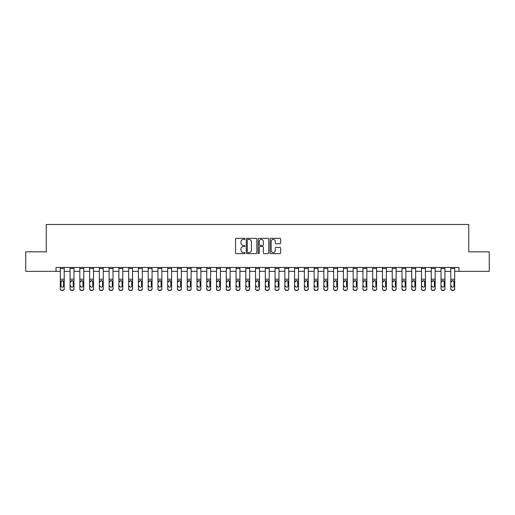 <?xml version="1.0" encoding="UTF-8"?>
<svg xmlns="http://www.w3.org/2000/svg" width="515" height="515" viewBox="0 0 515 515"><rect width="100%" height="100%" fill="white"/><g stroke="black" fill="none" stroke-linecap="round" stroke-linejoin="round"><path stroke-width="0.77" d="M245.005 238.851A0.534 0.534 0 0 0 244.471 238.316L236.321 238.316A0.766 0.766 0 0 0 235.555 239.082L235.555 252.878A0.766 0.766 0 0 0 236.321 253.644L244.471 253.644A0.534 0.534 0 0 0 245.005 253.11A0.534 0.534 0 0 0 244.471 252.575L243.415 252.575A2.453 2.453 0 0 1 240.962 250.123L240.962 248.97A2.453 2.453 0 0 1 243.415 246.518L244.471 246.518A0.534 0.534 0 0 0 245.005 245.983A0.534 0.534 0 0 0 244.471 245.443L243.415 245.443A2.453 2.453 0 0 1 240.962 242.99L240.962 241.844A2.453 2.453 0 0 1 243.415 239.391L244.471 239.391A0.534 0.534 0 0 0 245.005 238.851M279.903 243.717A0.766 0.766 0 0 0 280.669 242.951L280.669 239.082A0.766 0.766 0 0 0 279.903 238.316L270.858 238.316A0.766 0.766 0 0 0 270.092 239.082L270.092 252.878A0.766 0.766 0 0 0 270.858 253.644L279.903 253.644A0.766 0.766 0 0 0 280.669 252.878L280.669 248.204A0.766 0.766 0 0 0 279.903 247.438L276.034 247.438A0.766 0.766 0 0 0 275.268 248.204L275.268 250.522A2.054 2.054 0 0 1 273.214 252.575A2.054 2.054 0 0 1 271.167 250.522L271.167 241.438A2.054 2.054 0 0 1 273.214 239.391A2.054 2.054 0 0 1 275.268 241.438L275.268 242.951A0.766 0.766 0 0 0 276.034 243.717L279.903 243.717M56.013 271.36L25.75 271.36L25.75 251.835L46.247 251.835L46.247 224.501L468.753 224.501L468.753 251.835L489.25 251.835L489.25 271.36L458.987 271.36L458.987 267.459L56.013 267.459L56.013 271.36L60.307 271.36M256.831 239.082A0.766 0.766 0 0 0 256.064 238.316L247.02 238.316A0.766 0.766 0 0 0 246.254 239.082L246.254 252.878A0.766 0.766 0 0 0 247.02 253.644L256.064 253.644A0.766 0.766 0 0 0 256.831 252.878L256.831 239.082M258.936 238.316L267.98 238.316A0.766 0.766 0 0 1 268.746 239.082L268.746 252.878A0.766 0.766 0 0 1 267.98 253.644L264.111 253.644A0.766 0.766 0 0 1 263.345 252.878L263.345 247.284A0.766 0.766 0 0 0 262.579 246.518L260.011 246.518A0.766 0.766 0 0 0 259.245 247.284L259.245 253.11A0.534 0.534 0 0 1 258.71 253.644A0.534 0.534 0 0 1 258.17 253.11L258.17 239.082A0.766 0.766 0 0 1 258.936 238.316M64.214 271.36L70.072 271.36M73.973 271.36L79.831 271.36M83.739 271.36L89.591 271.36M93.498 271.36L99.356 271.36M103.258 271.36L109.116 271.36M113.023 271.36L118.881 271.36M122.782 271.36L128.641 271.36M132.548 271.36L138.406 271.36M142.307 271.36L148.166 271.36M152.073 271.36L157.925 271.36M161.832 271.36L167.69 271.36M171.592 271.36L177.45 271.36M181.357 271.36L187.215 271.36M191.117 271.36L196.975 271.36M200.882 271.36L206.74 271.36M210.641 271.36L216.5 271.36M220.407 271.36L226.259 271.36M230.166 271.36L236.025 271.36M239.926 271.36L245.784 271.36M249.691 271.36L255.549 271.36M259.451 271.36L265.309 271.36M269.216 271.36L275.074 271.36M278.976 271.36L284.834 271.36M288.741 271.36L294.593 271.36M298.5 271.36L304.359 271.36M308.26 271.36L314.118 271.36M318.025 271.36L323.884 271.36M327.785 271.36L333.643 271.36M337.55 271.36L343.408 271.36M347.31 271.36L353.168 271.36M357.075 271.36L362.927 271.36M366.835 271.36L372.693 271.36M376.594 271.36L382.452 271.36M386.359 271.36L392.218 271.36M396.119 271.36L401.977 271.36M405.884 271.36L411.743 271.36M415.644 271.36L421.502 271.36M425.409 271.36L431.261 271.36M435.169 271.36L441.027 271.36M444.928 271.36L450.786 271.36M454.694 271.36L458.987 271.36M247.863 239.391A0.534 0.534 0 0 0 247.322 239.926L247.322 252.035A0.534 0.534 0 0 0 247.863 252.575L248.97 252.575A2.453 2.453 0 0 0 251.423 250.123L251.423 241.844A2.453 2.453 0 0 0 248.97 239.391L247.863 239.391M263.345 241.477A2.054 2.054 0 0 0 261.292 239.424A2.054 2.054 0 0 0 259.245 241.477L259.245 244.677A0.766 0.766 0 0 0 260.011 245.443L262.579 245.443A0.766 0.766 0 0 0 263.345 244.677L263.345 241.477M60.307 281.467L60.307 288.703A1.564 1.551 0 0 0 61.871 290.254L62.65 290.254A1.564 1.551 0 0 0 64.214 288.703L64.214 288.947A1.564 1.551 180 0 1 62.65 290.499L62.65 290.254M63.512 286.16L63.512 285.915A1.249 1.242 180 0 1 62.257 287.151A1.249 1.242 180 0 1 61.008 285.915L61.008 281.802L61.008 285.915A1.249 1.242 180 0 0 62.257 287.151M62.914 280.726L62.257 280.54L63.512 281.705M61.607 280.726L61.008 281.802L62.257 280.54M64.214 267.459L64.214 288.703M60.307 267.459L60.307 288.703M61.871 290.254L62.65 290.499M61.871 290.499A1.564 1.551 180 0 1 60.307 288.947M63.512 281.802L63.512 285.915M70.072 281.467L70.072 288.703A1.564 1.551 0 0 0 71.63 290.254L72.415 290.254A1.564 1.551 0 0 0 73.973 288.703L73.973 288.947A1.564 1.551 180 0 1 72.415 290.499L72.415 290.254M70.774 286.16L70.774 285.915A1.249 1.242 180 0 0 72.023 287.151A1.249 1.242 180 0 0 73.272 285.915A1.249 1.242 180 0 1 72.023 287.151M71.373 280.726L70.774 281.802L72.023 280.54L73.13 281.222L73.272 285.915M72.673 280.726L72.023 280.54M79.831 281.467L79.831 288.703A1.564 1.551 0 0 0 81.396 290.254L82.175 290.254A1.564 1.551 0 0 0 83.739 288.703L83.739 288.947A1.564 1.551 180 0 1 82.175 290.499L82.175 290.254M80.533 286.16L80.533 285.915A1.249 1.242 180 0 0 81.782 287.151A1.249 1.242 180 0 0 83.031 285.915A1.249 1.242 180 0 1 81.782 287.151M81.132 280.726L80.533 281.802L81.782 280.54L82.896 281.222L83.031 285.915M82.439 280.726L81.782 280.54M89.591 281.467L89.591 288.703A1.564 1.551 0 0 0 91.155 290.254L91.934 290.254A1.564 1.551 0 0 0 93.498 288.703L93.498 288.947A1.564 1.551 180 0 1 91.934 290.499L91.934 290.254M90.299 286.16L90.299 285.915A1.249 1.242 180 0 0 91.548 287.151A1.249 1.242 180 0 0 92.797 285.915A1.249 1.242 180 0 1 91.548 287.151M90.891 280.726L90.299 281.802L91.548 280.54L92.655 281.222L92.797 285.915M92.198 280.726L91.548 280.54M73.973 267.459L73.973 288.703M70.072 267.459L70.072 288.703M71.63 290.254L72.415 290.499M71.63 290.499A1.564 1.551 180 0 1 70.072 288.947M83.739 267.459L83.739 288.703M79.831 267.459L79.831 288.703M81.396 290.254L82.175 290.499M81.396 290.499A1.564 1.551 180 0 1 79.831 288.947M93.498 267.459L93.498 288.703M89.591 267.459L89.591 288.703M91.155 290.254L91.934 290.499M91.155 290.499A1.564 1.551 180 0 1 89.591 288.947M99.356 281.467L99.356 288.703A1.564 1.551 0 0 0 100.914 290.254L101.7 290.254A1.564 1.551 0 0 0 103.258 288.703L103.258 288.947A1.564 1.551 180 0 1 101.7 290.499L101.7 290.254M100.058 286.16L100.058 285.915A1.249 1.242 180 0 0 101.307 287.151A1.249 1.242 180 0 0 102.556 285.915A1.249 1.242 180 0 1 101.307 287.151M100.657 280.726L100.058 281.802L101.307 280.54L102.421 281.222L102.556 285.915M101.957 280.726L101.307 280.54M103.258 267.459L103.258 288.703M99.356 267.459L99.356 288.703M100.914 290.254L101.7 290.499M100.914 290.499A1.564 1.551 180 0 1 99.356 288.947M109.116 281.467L109.116 288.703A1.564 1.551 0 0 0 110.68 290.254L111.459 290.254A1.564 1.551 0 0 0 113.023 288.703L113.023 288.947A1.564 1.551 180 0 1 111.459 290.499L111.459 290.254M109.817 286.16L109.817 285.915A1.249 1.242 180 0 0 111.073 287.151A1.249 1.242 180 0 0 112.322 285.915A1.249 1.242 180 0 1 111.073 287.151M110.416 280.726L109.817 281.802L111.073 280.54L112.18 281.222L112.322 285.915M111.723 280.726L111.073 280.54M118.881 281.467L118.881 288.703A1.564 1.551 0 0 0 120.439 290.254L121.225 290.254A1.564 1.551 0 0 0 122.782 288.703L122.782 288.947A1.564 1.551 180 0 1 121.225 290.499L121.225 290.254M119.583 286.16L119.583 285.915A1.249 1.242 180 0 0 120.832 287.151A1.249 1.242 180 0 0 122.081 285.915A1.249 1.242 180 0 1 120.832 287.151M120.182 280.726L119.583 281.802L120.832 280.54L121.946 281.222L122.081 285.915M121.482 280.726L120.832 280.54M128.641 281.467L128.641 288.703A1.564 1.551 0 0 0 130.205 290.254L130.984 290.254A1.564 1.551 0 0 0 132.548 288.703L132.548 288.947A1.564 1.551 180 0 1 130.984 290.499L130.984 290.254M129.342 286.16L129.342 285.915A1.249 1.242 180 0 0 130.591 287.151A1.249 1.242 180 0 0 131.846 285.915A1.249 1.242 180 0 1 130.591 287.151M129.941 280.726L129.342 281.802L130.591 280.54L131.705 281.222L131.846 285.915M131.248 280.726L130.591 280.54M138.406 281.467L138.406 288.703A1.564 1.551 0 0 0 139.964 290.254L140.75 290.254A1.564 1.551 0 0 0 142.307 288.703L142.307 288.947A1.564 1.551 180 0 1 140.75 290.499L140.75 290.254M139.108 286.16L139.108 285.915A1.249 1.242 180 0 0 140.357 287.151A1.249 1.242 180 0 0 141.606 285.915A1.249 1.242 180 0 1 140.357 287.151M139.707 280.726L139.108 281.802L140.357 280.54L141.464 281.222L141.606 285.915M141.007 280.726L140.357 280.54M148.166 281.467L148.166 288.703A1.564 1.551 0 0 0 149.73 290.254L150.509 290.254A1.564 1.551 0 0 0 152.073 288.703L152.073 288.947A1.564 1.551 180 0 1 150.509 290.499L150.509 290.254M148.867 286.16L148.867 285.915A1.249 1.242 180 0 0 150.116 287.151A1.249 1.242 180 0 0 151.365 285.915A1.249 1.242 180 0 1 150.116 287.151M149.466 280.726L148.867 281.802L150.116 280.54L151.23 281.222L151.365 285.915M150.773 280.726L150.116 280.54M113.023 267.459L113.023 288.703M109.116 267.459L109.116 288.703M110.68 290.254L111.459 290.499M110.68 290.499A1.564 1.551 180 0 1 109.116 288.947M122.782 267.459L122.782 288.703M118.881 267.459L118.881 288.703M120.439 290.254L121.225 290.499M120.439 290.499A1.564 1.551 180 0 1 118.881 288.947M132.548 267.459L132.548 288.703M128.641 267.459L128.641 288.703M130.205 290.254L130.984 290.499M130.205 290.499A1.564 1.551 180 0 1 128.641 288.947M142.307 267.459L142.307 288.703M138.406 267.459L138.406 288.703M139.964 290.254L140.75 290.499M139.964 290.499A1.564 1.551 180 0 1 138.406 288.947M152.073 267.459L152.073 288.703M148.166 267.459L148.166 288.703M149.73 290.254L150.509 290.499M149.73 290.499A1.564 1.551 180 0 1 148.166 288.947M157.925 281.467L157.925 288.703A1.564 1.551 0 0 0 159.489 290.254L160.268 290.254A1.564 1.551 0 0 0 161.832 288.703L161.832 288.947A1.564 1.551 180 0 1 160.268 290.499L160.268 290.254M158.633 286.16L158.633 285.915A1.249 1.242 180 0 0 159.882 287.151A1.249 1.242 180 0 0 161.131 285.915A1.249 1.242 180 0 1 159.882 287.151M159.225 280.726L158.633 281.802L159.882 280.54L160.989 281.222L161.131 285.915M160.532 280.726L159.882 280.54M161.832 267.459L161.832 288.703M157.925 267.459L157.925 288.703M159.489 290.254L160.268 290.499M159.489 290.499A1.564 1.551 180 0 1 157.925 288.947M167.69 281.467L167.69 288.703A1.564 1.551 0 0 0 169.248 290.254L170.034 290.254A1.564 1.551 0 0 0 171.592 288.703L171.592 288.947A1.564 1.551 180 0 1 170.034 290.499L170.034 290.254M168.392 286.16L168.392 285.915A1.249 1.242 180 0 0 169.641 287.151A1.249 1.242 180 0 0 170.89 285.915A1.249 1.242 180 0 1 169.641 287.151M168.991 280.726L168.392 281.802L169.641 280.54L170.755 281.222L170.89 285.915M170.291 280.726L169.641 280.54M171.592 267.459L171.592 288.703M167.69 267.459L167.69 288.703M169.248 290.254L170.034 290.499M169.248 290.499A1.564 1.551 180 0 1 167.69 288.947M177.45 281.467L177.45 288.703A1.564 1.551 0 0 0 179.014 290.254L179.793 290.254A1.564 1.551 0 0 0 181.357 288.703L181.357 288.947A1.564 1.551 180 0 1 179.793 290.499L179.793 290.254M178.151 286.16L178.151 285.915A1.249 1.242 180 0 0 179.407 287.151A1.249 1.242 180 0 0 180.656 285.915A1.249 1.242 180 0 1 179.407 287.151M178.75 280.726L178.151 281.802L179.407 280.54L180.514 281.222L180.656 285.915M180.057 280.726L179.407 280.54M181.357 267.459L181.357 288.703M177.45 267.459L177.45 288.703M179.014 290.254L179.793 290.499M179.014 290.499A1.564 1.551 180 0 1 177.45 288.947M187.215 281.467L187.215 288.703A1.564 1.551 0 0 0 188.773 290.254L189.559 290.254A1.564 1.551 0 0 0 191.117 288.703L191.117 288.947A1.564 1.551 180 0 1 189.559 290.499L189.559 290.254M187.917 286.16L187.917 285.915A1.249 1.242 180 0 0 189.166 287.151A1.249 1.242 180 0 0 190.415 285.915A1.249 1.242 180 0 1 189.166 287.151M188.516 280.726L187.917 281.802L189.166 280.54L190.28 281.222L190.415 285.915M189.816 280.726L189.166 280.54M191.117 267.459L191.117 288.703M187.215 267.459L187.215 288.703M188.773 290.254L189.559 290.499M188.773 290.499A1.564 1.551 180 0 1 187.215 288.947M196.975 281.467L196.975 288.703A1.564 1.551 0 0 0 198.539 290.254L199.318 290.254A1.564 1.551 0 0 0 200.882 288.703L200.882 288.947A1.564 1.551 180 0 1 199.318 290.499L199.318 290.254M197.676 286.16L197.676 285.915A1.249 1.242 180 0 0 198.925 287.151A1.249 1.242 180 0 0 200.18 285.915A1.249 1.242 180 0 1 198.925 287.151M198.275 280.726L197.676 281.802L198.925 280.54L200.039 281.222L200.18 285.915M199.582 280.726L198.925 280.54M200.882 267.459L200.882 288.703M196.975 267.459L196.975 288.703M198.539 290.254L199.318 290.499M198.539 290.499A1.564 1.551 180 0 1 196.975 288.947M206.74 281.467L206.74 288.703A1.564 1.551 0 0 0 208.298 290.254L209.084 290.254A1.564 1.551 0 0 0 210.641 288.703L210.641 288.947A1.564 1.551 180 0 1 209.084 290.499L209.084 290.254M207.442 286.16L207.442 285.915A1.249 1.242 180 0 0 208.691 287.151A1.249 1.242 180 0 0 209.94 285.915A1.249 1.242 180 0 1 208.691 287.151M208.041 280.726L207.442 281.802L208.691 280.54L209.798 281.222L209.94 285.915M209.341 280.726L208.691 280.54M210.641 267.459L210.641 288.703M206.74 267.459L206.74 288.703M208.298 290.254L209.084 290.499M208.298 290.499A1.564 1.551 180 0 1 206.74 288.947M216.5 281.467L216.5 288.703A1.564 1.551 0 0 0 218.064 290.254L218.843 290.254A1.564 1.551 0 0 0 220.407 288.703L220.407 288.947A1.564 1.551 180 0 1 218.843 290.499L218.843 290.254M217.201 286.16L217.201 285.915A1.249 1.242 180 0 0 218.45 287.151A1.249 1.242 180 0 0 219.699 285.915A1.249 1.242 180 0 1 218.45 287.151M217.8 280.726L217.201 281.802L218.45 280.54L219.564 281.222L219.699 285.915M219.107 280.726L218.45 280.54M226.259 281.467L226.259 288.703A1.564 1.551 0 0 0 227.823 290.254L228.602 290.254A1.564 1.551 0 0 0 230.166 288.703L230.166 288.947A1.564 1.551 180 0 1 228.602 290.499L228.602 290.254M226.967 286.16L226.967 285.915A1.249 1.242 180 0 0 228.216 287.151A1.249 1.242 180 0 0 229.465 285.915A1.249 1.242 180 0 1 228.216 287.151M227.559 280.726L226.967 281.802L228.216 280.54L229.323 281.222L229.465 285.915M228.866 280.726L228.216 280.54M236.025 281.467L236.025 288.703A1.564 1.551 0 0 0 237.582 290.254L238.368 290.254A1.564 1.551 0 0 0 239.926 288.703L239.926 288.947A1.564 1.551 180 0 1 238.368 290.499L238.368 290.254M236.726 286.16L236.726 285.915A1.249 1.242 180 0 0 237.975 287.151A1.249 1.242 180 0 0 239.224 285.915A1.249 1.242 180 0 1 237.975 287.151M237.325 280.726L236.726 281.802L237.975 280.54L239.089 281.222L239.224 285.915M238.625 280.726L237.975 280.54M245.784 281.467L245.784 288.703A1.564 1.551 0 0 0 247.348 290.254L248.127 290.254A1.564 1.551 0 0 0 249.691 288.703L249.691 288.947A1.564 1.551 180 0 1 248.127 290.499L248.127 290.254M246.485 286.16L246.485 285.915A1.249 1.242 180 0 0 247.741 287.151A1.249 1.242 180 0 0 248.99 285.915A1.249 1.242 180 0 1 247.741 287.151M247.084 280.726L246.485 281.802L247.741 280.54L248.848 281.222L248.99 285.915M248.391 280.726L247.741 280.54M255.549 281.467L255.549 288.703A1.564 1.551 0 0 0 257.107 290.254L257.893 290.254A1.564 1.551 0 0 0 259.451 288.703L259.451 288.947A1.564 1.551 180 0 1 257.893 290.499L257.893 290.254M256.251 286.16L256.251 285.915A1.249 1.242 180 0 0 257.5 287.151A1.249 1.242 180 0 0 258.749 285.915A1.249 1.242 180 0 1 257.5 287.151M256.85 280.726L256.251 281.802L257.5 280.54L258.614 281.222L258.749 285.915M258.15 280.726L257.5 280.54M265.309 281.467L265.309 288.703A1.564 1.551 0 0 0 266.873 290.254L267.652 290.254A1.564 1.551 0 0 0 269.216 288.703L269.216 288.947A1.564 1.551 180 0 1 267.652 290.499L267.652 290.254M266.01 286.16L266.01 285.915A1.249 1.242 180 0 0 267.259 287.151A1.249 1.242 180 0 0 268.515 285.915A1.249 1.242 180 0 1 267.259 287.151M266.609 280.726L266.01 281.802L267.259 280.54L268.373 281.222L268.515 285.915M267.916 280.726L267.259 280.54M275.074 281.467L275.074 288.703A1.564 1.551 0 0 0 276.632 290.254L277.418 290.254A1.564 1.551 0 0 0 278.976 288.703L278.976 288.947A1.564 1.551 180 0 1 277.418 290.499L277.418 290.254M275.776 286.16L275.776 285.915A1.249 1.242 180 0 0 277.025 287.151A1.249 1.242 180 0 0 278.274 285.915A1.249 1.242 180 0 1 277.025 287.151M276.375 280.726L275.776 281.802L277.025 280.54L278.132 281.222L278.274 285.915M277.675 280.726L277.025 280.54M284.834 281.467L284.834 288.703A1.564 1.551 0 0 0 286.398 290.254L287.177 290.254A1.564 1.551 0 0 0 288.741 288.703L288.741 288.947A1.564 1.551 180 0 1 287.177 290.499L287.177 290.254M285.535 286.16L285.535 285.915A1.249 1.242 180 0 0 286.784 287.151A1.249 1.242 180 0 0 288.033 285.915A1.249 1.242 180 0 1 286.784 287.151M286.134 280.726L285.535 281.802L286.784 280.54L287.898 281.222L288.033 285.915M287.441 280.726L286.784 280.54M294.593 281.467L294.593 288.703A1.564 1.551 0 0 0 296.157 290.254L296.936 290.254A1.564 1.551 0 0 0 298.5 288.703L298.5 288.947A1.564 1.551 180 0 1 296.936 290.499L296.936 290.254M295.301 286.16L295.301 285.915A1.249 1.242 180 0 0 296.55 287.151A1.249 1.242 180 0 0 297.799 285.915A1.249 1.242 180 0 1 296.55 287.151M295.893 280.726L295.301 281.802L296.55 280.54L297.657 281.222L297.799 285.915M297.2 280.726L296.55 280.54M304.359 281.467L304.359 288.703A1.564 1.551 0 0 0 305.916 290.254L306.702 290.254A1.564 1.551 0 0 0 308.26 288.703L308.26 288.947A1.564 1.551 180 0 1 306.702 290.499L306.702 290.254M305.06 286.16L305.06 285.915A1.249 1.242 180 0 0 306.309 287.151A1.249 1.242 180 0 0 307.558 285.915A1.249 1.242 180 0 1 306.309 287.151M305.659 280.726L305.06 281.802L306.309 280.54L307.423 281.222L307.558 285.915M306.959 280.726L306.309 280.54M314.118 281.467L314.118 288.703A1.564 1.551 0 0 0 315.682 290.254L316.461 290.254A1.564 1.551 0 0 0 318.025 288.703L318.025 288.947A1.564 1.551 180 0 1 316.461 290.499L316.461 290.254M314.82 286.16L314.82 285.915A1.249 1.242 180 0 0 316.075 287.151A1.249 1.242 180 0 0 317.324 285.915A1.249 1.242 180 0 1 316.075 287.151M315.418 280.726L314.82 281.802L316.075 280.54L317.182 281.222L317.324 285.915M316.725 280.726L316.075 280.54M323.884 281.467L323.884 288.703A1.564 1.551 0 0 0 325.441 290.254L326.227 290.254A1.564 1.551 0 0 0 327.785 288.703L327.785 288.947A1.564 1.551 180 0 1 326.227 290.499L326.227 290.254M324.585 286.16L324.585 285.915A1.249 1.242 180 0 0 325.834 287.151A1.249 1.242 180 0 0 327.083 285.915A1.249 1.242 180 0 1 325.834 287.151M325.184 280.726L324.585 281.802L325.834 280.54L326.948 281.222L327.083 285.915M326.484 280.726L325.834 280.54M333.643 281.467L333.643 288.703A1.564 1.551 0 0 0 335.207 290.254L335.986 290.254A1.564 1.551 0 0 0 337.55 288.703L337.55 288.947A1.564 1.551 180 0 1 335.986 290.499L335.986 290.254M334.344 286.16L334.344 285.915A1.249 1.242 180 0 0 335.593 287.151A1.249 1.242 180 0 0 336.849 285.915A1.249 1.242 180 0 1 335.593 287.151M334.943 280.726L334.344 281.802L335.593 280.54L336.707 281.222L336.849 285.915M336.25 280.726L335.593 280.54M343.408 281.467L343.408 288.703A1.564 1.551 0 0 0 344.966 290.254L345.752 290.254A1.564 1.551 0 0 0 347.31 288.703L347.31 288.947A1.564 1.551 180 0 1 345.752 290.499L345.752 290.254M344.11 286.16L344.11 285.915A1.249 1.242 180 0 0 345.359 287.151A1.249 1.242 180 0 0 346.608 285.915A1.249 1.242 180 0 1 345.359 287.151M344.709 280.726L344.11 281.802L345.359 280.54L346.466 281.222L346.608 285.915M346.009 280.726L345.359 280.54M353.168 281.467L353.168 288.703A1.564 1.551 0 0 0 354.732 290.254L355.511 290.254A1.564 1.551 0 0 0 357.075 288.703L357.075 288.947A1.564 1.551 180 0 1 355.511 290.499L355.511 290.254M353.869 286.16L353.869 285.915A1.249 1.242 180 0 0 355.118 287.151A1.249 1.242 180 0 0 356.367 285.915A1.249 1.242 180 0 1 355.118 287.151M354.468 280.726L353.869 281.802L355.118 280.54L356.232 281.222L356.367 285.915M355.775 280.726L355.118 280.54M362.927 281.467L362.927 288.703A1.564 1.551 0 0 0 364.491 290.254L365.27 290.254A1.564 1.551 0 0 0 366.835 288.703L366.835 288.947A1.564 1.551 180 0 1 365.27 290.499L365.27 290.254M363.635 286.16L363.635 285.915A1.249 1.242 180 0 0 364.884 287.151A1.249 1.242 180 0 0 366.133 285.915A1.249 1.242 180 0 1 364.884 287.151M364.227 280.726L363.635 281.802L364.884 280.54L365.991 281.222L366.133 285.915M365.534 280.726L364.884 280.54M372.693 281.467L372.693 288.703A1.564 1.551 0 0 0 374.251 290.254L375.036 290.254A1.564 1.551 0 0 0 376.594 288.703L376.594 288.947A1.564 1.551 180 0 1 375.036 290.499L375.036 290.254M373.394 286.16L373.394 285.915A1.249 1.242 180 0 0 374.643 287.151A1.249 1.242 180 0 0 375.892 285.915A1.249 1.242 180 0 1 374.643 287.151M373.993 280.726L373.394 281.802L374.643 280.54L375.757 281.222L375.892 285.915M375.293 280.726L374.643 280.54M382.452 281.467L382.452 288.703A1.564 1.551 0 0 0 384.016 290.254L384.795 290.254A1.564 1.551 0 0 0 386.359 288.703L386.359 288.947A1.564 1.551 180 0 1 384.795 290.499L384.795 290.254M383.154 286.16L383.154 285.915A1.249 1.242 180 0 0 384.409 287.151A1.249 1.242 180 0 0 385.658 285.915A1.249 1.242 180 0 1 384.409 287.151M383.752 280.726L383.154 281.802L384.409 280.54L385.516 281.222L385.658 285.915M385.059 280.726L384.409 280.54M220.407 267.459L220.407 288.703M216.5 267.459L216.5 288.703M218.064 290.254L218.843 290.499M218.064 290.499A1.564 1.551 180 0 1 216.5 288.947M230.166 267.459L230.166 288.703M226.259 267.459L226.259 288.703M227.823 290.254L228.602 290.499M227.823 290.499A1.564 1.551 180 0 1 226.259 288.947M239.926 267.459L239.926 288.703M236.025 267.459L236.025 288.703M237.582 290.254L238.368 290.499M237.582 290.499A1.564 1.551 180 0 1 236.025 288.947M249.691 267.459L249.691 288.703M245.784 267.459L245.784 288.703M247.348 290.254L248.127 290.499M247.348 290.499A1.564 1.551 180 0 1 245.784 288.947M259.451 267.459L259.451 288.703M255.549 267.459L255.549 288.703M257.107 290.254L257.893 290.499M257.107 290.499A1.564 1.551 180 0 1 255.549 288.947M269.216 267.459L269.216 288.703M265.309 267.459L265.309 288.703M266.873 290.254L267.652 290.499M266.873 290.499A1.564 1.551 180 0 1 265.309 288.947M278.976 267.459L278.976 288.703M275.074 267.459L275.074 288.703M276.632 290.254L277.418 290.499M276.632 290.499A1.564 1.551 180 0 1 275.074 288.947M288.741 267.459L288.741 288.703M284.834 267.459L284.834 288.703M286.398 290.254L287.177 290.499M286.398 290.499A1.564 1.551 180 0 1 284.834 288.947M298.5 267.459L298.5 288.703M294.593 267.459L294.593 288.703M296.157 290.254L296.936 290.499M296.157 290.499A1.564 1.551 180 0 1 294.593 288.947M308.26 267.459L308.26 288.703M304.359 267.459L304.359 288.703M305.916 290.254L306.702 290.499M305.916 290.499A1.564 1.551 180 0 1 304.359 288.947M318.025 267.459L318.025 288.703M314.118 267.459L314.118 288.703M315.682 290.254L316.461 290.499M315.682 290.499A1.564 1.551 180 0 1 314.118 288.947M327.785 267.459L327.785 288.703M323.884 267.459L323.884 288.703M325.441 290.254L326.227 290.499M325.441 290.499A1.564 1.551 180 0 1 323.884 288.947M337.55 267.459L337.55 288.703M333.643 267.459L333.643 288.703M335.207 290.254L335.986 290.499M335.207 290.499A1.564 1.551 180 0 1 333.643 288.947M347.31 267.459L347.31 288.703M343.408 267.459L343.408 288.703M344.966 290.254L345.752 290.499M344.966 290.499A1.564 1.551 180 0 1 343.408 288.947M357.075 267.459L357.075 288.703M353.168 267.459L353.168 288.703M354.732 290.254L355.511 290.499M354.732 290.499A1.564 1.551 180 0 1 353.168 288.947M366.835 267.459L366.835 288.703M362.927 267.459L362.927 288.703M364.491 290.254L365.27 290.499M364.491 290.499A1.564 1.551 180 0 1 362.927 288.947M376.594 267.459L376.594 288.703M372.693 267.459L372.693 288.703M374.251 290.254L375.036 290.499M374.251 290.499A1.564 1.551 180 0 1 372.693 288.947M386.359 267.459L386.359 288.703M382.452 267.459L382.452 288.703M384.016 290.254L384.795 290.499M384.016 290.499A1.564 1.551 180 0 1 382.452 288.947M392.218 281.467L392.218 288.703A1.564 1.551 0 0 0 393.775 290.254L394.561 290.254A1.564 1.551 0 0 0 396.119 288.703L396.119 288.947A1.564 1.551 180 0 1 394.561 290.499L394.561 290.254M392.919 286.16L392.919 285.915A1.249 1.242 180 0 0 394.168 287.151A1.249 1.242 180 0 0 395.417 285.915A1.249 1.242 180 0 1 394.168 287.151M393.518 280.726L392.919 281.802L394.168 280.54L395.282 281.222L395.417 285.915M394.818 280.726L394.168 280.54M396.119 267.459L396.119 288.703M392.218 267.459L392.218 288.703M393.775 290.254L394.561 290.499M393.775 290.499A1.564 1.551 180 0 1 392.218 288.947M401.977 281.467L401.977 288.703A1.564 1.551 0 0 0 403.541 290.254L404.32 290.254A1.564 1.551 0 0 0 405.884 288.703L405.884 288.947A1.564 1.551 180 0 1 404.32 290.499L404.32 290.254M402.679 286.16L402.679 285.915A1.249 1.242 180 0 0 403.927 287.151A1.249 1.242 180 0 0 405.183 285.915A1.249 1.242 180 0 1 403.927 287.151M403.277 280.726L402.679 281.802L403.927 280.54L405.041 281.222L405.183 285.915M404.584 280.726L403.927 280.54M405.884 267.459L405.884 288.703M401.977 267.459L401.977 288.703M403.541 290.254L404.32 290.499M403.541 290.499A1.564 1.551 180 0 1 401.977 288.947M411.743 281.467L411.743 288.703A1.564 1.551 0 0 0 413.3 290.254L414.086 290.254A1.564 1.551 0 0 0 415.644 288.703L415.644 288.947A1.564 1.551 180 0 1 414.086 290.499L414.086 290.254M412.444 286.16L412.444 285.915A1.249 1.242 180 0 0 413.693 287.151A1.249 1.242 180 0 0 414.942 285.915A1.249 1.242 180 0 1 413.693 287.151M413.043 280.726L412.444 281.802L413.693 280.54L414.8 281.222L414.942 285.915M414.343 280.726L413.693 280.54M415.644 267.459L415.644 288.703M411.743 267.459L411.743 288.703M413.3 290.254L414.086 290.499M413.3 290.499A1.564 1.551 180 0 1 411.743 288.947M421.502 281.467L421.502 288.703A1.564 1.551 0 0 0 423.066 290.254L423.845 290.254A1.564 1.551 0 0 0 425.409 288.703L425.409 288.947A1.564 1.551 180 0 1 423.845 290.499L423.845 290.254M422.203 286.16L422.203 285.915A1.249 1.242 180 0 0 423.452 287.151A1.249 1.242 180 0 0 424.701 285.915A1.249 1.242 180 0 1 423.452 287.151M422.802 280.726L422.203 281.802L423.452 280.54L424.566 281.222L424.701 285.915M424.109 280.726L423.452 280.54M425.409 267.459L425.409 288.703M421.502 267.459L421.502 288.703M423.066 290.254L423.845 290.499M423.066 290.499A1.564 1.551 180 0 1 421.502 288.947M431.261 281.467L431.261 288.703A1.564 1.551 0 0 0 432.825 290.254L433.604 290.254A1.564 1.551 0 0 0 435.169 288.703L435.169 288.947A1.564 1.551 180 0 1 433.604 290.499L433.604 290.254M431.969 286.16L431.969 285.915A1.249 1.242 180 0 0 433.218 287.151A1.249 1.242 180 0 0 434.467 285.915A1.249 1.242 180 0 1 433.218 287.151M432.561 280.726L431.969 281.802L433.218 280.54L434.325 281.222L434.467 285.915M433.868 280.726L433.218 280.54M435.169 267.459L435.169 288.703M431.261 267.459L431.261 288.703M432.825 290.254L433.604 290.499M432.825 290.499A1.564 1.551 180 0 1 431.261 288.947M441.027 281.467L441.027 288.703A1.564 1.551 0 0 0 442.585 290.254L443.37 290.254A1.564 1.551 0 0 0 444.928 288.703L444.928 288.947A1.564 1.551 180 0 1 443.37 290.499L443.37 290.254M441.728 286.16L441.728 285.915A1.249 1.242 180 0 0 442.977 287.151A1.249 1.242 180 0 0 444.226 285.915A1.249 1.242 180 0 1 442.977 287.151M442.327 280.726L441.728 281.802L442.977 280.54L444.091 281.222L444.226 285.915M443.627 280.726L442.977 280.54M444.928 267.459L444.928 288.703M441.027 267.459L441.027 288.703M442.585 290.254L443.37 290.499M442.585 290.499A1.564 1.551 180 0 1 441.027 288.947M450.786 281.467L450.786 288.703A1.564 1.551 0 0 0 452.35 290.254L453.129 290.254A1.564 1.551 0 0 0 454.694 288.703L454.694 288.947A1.564 1.551 180 0 1 453.129 290.499L453.129 290.254M451.488 286.16L451.488 285.915A1.249 1.242 180 0 0 452.743 287.151A1.249 1.242 180 0 0 453.992 285.915A1.249 1.242 180 0 1 452.743 287.151M452.086 280.726L451.488 281.802L452.743 280.54L453.85 281.222L453.992 285.915M453.393 280.726L452.743 280.54M454.694 267.459L454.694 288.703M450.786 267.459L450.786 288.703M452.35 290.254L453.129 290.499M452.35 290.499A1.564 1.551 180 0 1 450.786 288.947M63.371 281.222L64.214 281.222M60.307 281.222L61.15 281.222M60.307 279.201L64.214 279.201M60.307 268.527L64.214 268.527M73.13 281.222L73.973 281.222M70.072 281.222L70.909 281.222M70.072 279.201L73.973 279.201M70.072 268.527L73.973 268.527M82.896 281.222L83.739 281.222M79.831 281.222L80.675 281.222M79.831 279.201L83.739 279.201M79.831 268.527L83.739 268.527M92.655 281.222L93.498 281.222M89.591 281.222L90.434 281.222M89.591 279.201L93.498 279.201M89.591 268.527L93.498 268.527M102.421 281.222L103.258 281.222M99.356 281.222L100.2 281.222M99.356 279.201L103.258 279.201M99.356 268.527L103.258 268.527M112.18 281.222L113.023 281.222M109.116 281.222L109.959 281.222M109.116 279.201L113.023 279.201M109.116 268.527L113.023 268.527M121.946 281.222L122.782 281.222M118.881 281.222L119.718 281.222M118.881 279.201L122.782 279.201M118.881 268.527L122.782 268.527M131.705 281.222L132.548 281.222M128.641 281.222L129.484 281.222M128.641 279.201L132.548 279.201M128.641 268.527L132.548 268.527M141.464 281.222L142.307 281.222M138.406 281.222L139.243 281.222M138.406 279.201L142.307 279.201M138.406 268.527L142.307 268.527M151.23 281.222L152.073 281.222M148.166 281.222L149.009 281.222M148.166 279.201L152.073 279.201M148.166 268.527L152.073 268.527M160.989 281.222L161.832 281.222M157.925 281.222L158.768 281.222M157.925 279.201L161.832 279.201M157.925 268.527L161.832 268.527M170.755 281.222L171.592 281.222M167.69 281.222L168.534 281.222M167.69 279.201L171.592 279.201M167.69 268.527L171.592 268.527M180.514 281.222L181.357 281.222M177.45 281.222L178.293 281.222M177.45 279.201L181.357 279.201M177.45 268.527L181.357 268.527M190.28 281.222L191.117 281.222M187.215 281.222L188.052 281.222M187.215 279.201L191.117 279.201M187.215 268.527L191.117 268.527M200.039 281.222L200.882 281.222M196.975 281.222L197.818 281.222M196.975 279.201L200.882 279.201M196.975 268.527L200.882 268.527M209.798 281.222L210.641 281.222M206.74 281.222L207.577 281.222M206.74 279.201L210.641 279.201M206.74 268.527L210.641 268.527M219.564 281.222L220.407 281.222M216.5 281.222L217.343 281.222M216.5 279.201L220.407 279.201M216.5 268.527L220.407 268.527M229.323 281.222L230.166 281.222M226.259 281.222L227.102 281.222M226.259 279.201L230.166 279.201M226.259 268.527L230.166 268.527M239.089 281.222L239.926 281.222M236.025 281.222L236.868 281.222M236.025 279.201L239.926 279.201M236.025 268.527L239.926 268.527M248.848 281.222L249.691 281.222M245.784 281.222L246.627 281.222M245.784 279.201L249.691 279.201M245.784 268.527L249.691 268.527M258.614 281.222L259.451 281.222M255.549 281.222L256.386 281.222M255.549 279.201L259.451 279.201M255.549 268.527L259.451 268.527M268.373 281.222L269.216 281.222M265.309 281.222L266.152 281.222M265.309 279.201L269.216 279.201M265.309 268.527L269.216 268.527M278.132 281.222L278.976 281.222M275.074 281.222L275.911 281.222M275.074 279.201L278.976 279.201M275.074 268.527L278.976 268.527M287.898 281.222L288.741 281.222M284.834 281.222L285.677 281.222M284.834 279.201L288.741 279.201M284.834 268.527L288.741 268.527M297.657 281.222L298.5 281.222M294.593 281.222L295.436 281.222M294.593 279.201L298.5 279.201M294.593 268.527L298.5 268.527M307.423 281.222L308.26 281.222M304.359 281.222L305.202 281.222M304.359 279.201L308.26 279.201M304.359 268.527L308.26 268.527M317.182 281.222L318.025 281.222M314.118 281.222L314.961 281.222M314.118 279.201L318.025 279.201M314.118 268.527L318.025 268.527M326.948 281.222L327.785 281.222M323.884 281.222L324.72 281.222M323.884 279.201L327.785 279.201M323.884 268.527L327.785 268.527M336.707 281.222L337.55 281.222M333.643 281.222L334.486 281.222M333.643 279.201L337.55 279.201M333.643 268.527L337.55 268.527M346.466 281.222L347.31 281.222M343.408 281.222L344.245 281.222M343.408 279.201L347.31 279.201M343.408 268.527L347.31 268.527M356.232 281.222L357.075 281.222M353.168 281.222L354.011 281.222M353.168 279.201L357.075 279.201M353.168 268.527L357.075 268.527M365.991 281.222L366.835 281.222M362.927 281.222L363.77 281.222M362.927 279.201L366.835 279.201M362.927 268.527L366.835 268.527M375.757 281.222L376.594 281.222M372.693 281.222L373.536 281.222M372.693 279.201L376.594 279.201M372.693 268.527L376.594 268.527M385.516 281.222L386.359 281.222M382.452 281.222L383.295 281.222M382.452 279.201L386.359 279.201M382.452 268.527L386.359 268.527M395.282 281.222L396.119 281.222M392.218 281.222L393.054 281.222M392.218 279.201L396.119 279.201M392.218 268.527L396.119 268.527M405.041 281.222L405.884 281.222M401.977 281.222L402.82 281.222M401.977 279.201L405.884 279.201M401.977 268.527L405.884 268.527M414.8 281.222L415.644 281.222M411.743 281.222L412.579 281.222M411.743 279.201L415.644 279.201M411.743 268.527L415.644 268.527M424.566 281.222L425.409 281.222M421.502 281.222L422.345 281.222M421.502 279.201L425.409 279.201M421.502 268.527L425.409 268.527M434.325 281.222L435.169 281.222M431.261 281.222L432.104 281.222M431.261 279.201L435.169 279.201M431.261 268.527L435.169 268.527M444.091 281.222L444.928 281.222M441.027 281.222L441.87 281.222M441.027 279.201L444.928 279.201M441.027 268.527L444.928 268.527M453.85 281.222L454.694 281.222M450.786 281.222L451.629 281.222M450.786 279.201L454.694 279.201M450.786 268.527L454.694 268.527"/></g></svg>
